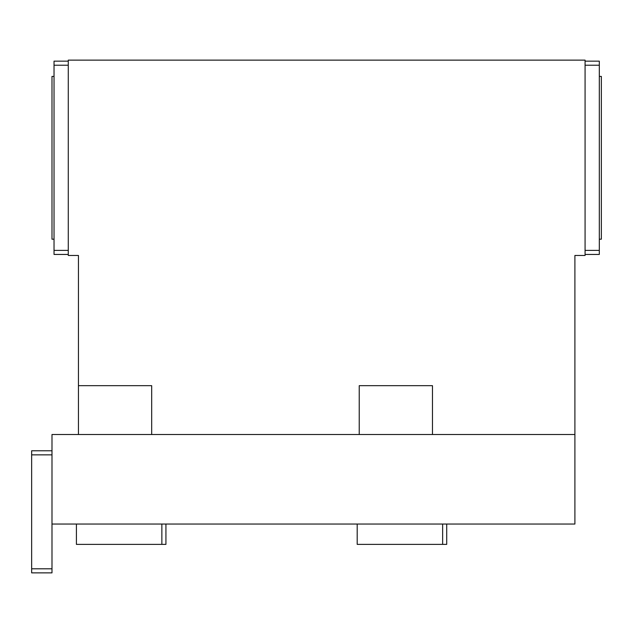 <?xml version="1.0" encoding="UTF-8"?>
<svg xmlns="http://www.w3.org/2000/svg" width="633" height="633" viewBox="0 0 633 633"><rect width="100%" height="100%" fill="white"/><g stroke="black" fill="none" stroke-linecap="round" stroke-linejoin="round"><path stroke-width="0.95" d="M76.411 524.037L76.411 544.38L165.933 544.38L165.933 524.037M161.866 544.38L161.866 524.037M357.194 524.037L357.194 544.38L446.716 544.38L446.716 524.037M442.649 544.38L442.649 524.037M574.899 434.507L574.899 524.037L51.993 524.037L51.993 434.507L574.899 434.507L574.899 255.463L585.074 255.463L585.074 60.135L68.277 60.135L68.277 255.463L78.445 255.463L78.445 385.679L151.691 385.679L151.691 434.507M31.65 568.798L51.993 568.798L51.993 572.865L31.65 572.865L31.65 450.783L51.993 450.783M31.65 454.858L51.993 454.858M51.993 568.798L51.993 524.037M54.034 76.411L51.993 76.411L51.993 239.187L54.034 239.187M68.277 61.156L54.034 61.156L54.034 254.442L68.277 254.442M599.316 239.187L601.35 239.187L601.35 76.411L599.316 76.411M585.074 254.442L599.316 254.442L599.316 61.156L585.074 61.156M78.445 434.507L78.445 385.679M432.474 434.507L432.474 385.679L359.228 385.679L359.228 434.507M54.034 250.375L68.277 250.375M54.034 65.223L68.277 65.223M599.316 65.223L585.074 65.223M599.316 250.375L585.074 250.375"/></g></svg>
